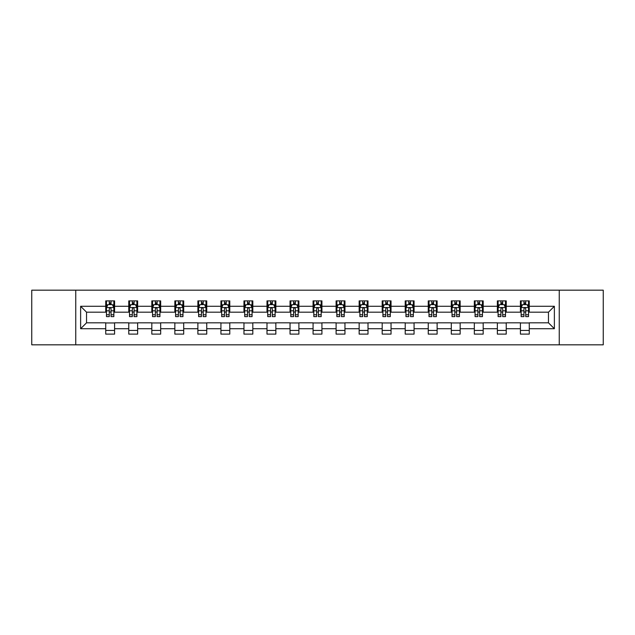 <?xml version="1.0" encoding="UTF-8"?>
<svg xmlns="http://www.w3.org/2000/svg" width="635" height="635" viewBox="0 0 635 635"><rect width="100%" height="100%" fill="white"/><g stroke="black" fill="none" stroke-linecap="round" stroke-linejoin="round"><path stroke-width="0.95" d="M559.244 344.821L603.25 344.821L603.25 290.179L559.244 290.179L559.244 344.821L75.755 344.821L75.755 290.179L31.75 290.179L31.75 344.821L75.755 344.821M559.244 290.179L75.755 290.179M529.265 306.276L529.265 300.887L520.406 300.887L520.406 306.276L506.23 306.276L506.23 300.887L497.364 300.887L497.364 306.276L483.187 306.276L483.187 300.887L474.329 300.887L474.329 306.276L460.153 306.276L460.153 300.887L451.294 300.887L451.294 306.276L437.118 306.276L437.118 300.887L428.252 300.887L428.252 306.276L414.076 306.276L414.076 300.887L405.217 300.887L405.217 306.276L391.041 306.276L391.041 300.887L382.183 300.887L382.183 306.276L368.006 306.276L368.006 300.887L359.148 300.887L359.148 306.276L344.964 306.276L344.964 300.887L336.106 300.887L336.106 306.276L321.929 306.276L321.929 300.887L313.071 300.887L313.071 306.276L298.894 306.276L298.894 300.887L290.036 300.887L290.036 306.276L275.852 306.276L275.852 300.887L266.994 300.887L266.994 306.276L252.817 306.276L252.817 300.887L243.959 300.887L243.959 306.276L229.783 306.276L229.783 300.887L220.924 300.887L220.924 306.276L206.748 306.276L206.748 300.887L197.882 300.887L197.882 306.276L183.706 306.276L183.706 300.887L174.847 300.887L174.847 306.276L160.671 306.276L160.671 300.887L151.813 300.887L151.813 306.276L137.636 306.276L137.636 300.887L128.77 300.887L128.77 306.276L114.594 306.276L114.594 300.887L105.735 300.887L105.735 306.276L80.629 306.276L80.629 328.724L86.535 322.818L105.735 322.818L105.735 334.113L114.594 334.113L114.594 322.818L128.77 322.818L128.77 334.113L137.636 334.113L137.636 322.818L151.813 322.818L151.813 334.113L160.671 334.113L160.671 322.818L174.847 322.818L174.847 334.113L183.706 334.113L183.706 322.818L197.882 322.818L197.882 334.113L206.748 334.113L206.748 322.818L220.924 322.818L220.924 334.113L229.783 334.113L229.783 322.818L243.959 322.818L243.959 334.113L252.817 334.113L252.817 322.818L266.994 322.818L266.994 334.113L275.852 334.113L275.852 322.818L290.036 322.818L290.036 334.113L298.894 334.113L298.894 322.818L313.071 322.818L313.071 334.113L321.929 334.113L321.929 322.818L336.106 322.818L336.106 334.113L344.964 334.113L344.964 322.818L359.148 322.818L359.148 334.113L368.006 334.113L368.006 322.818L382.183 322.818L382.183 334.113L391.041 334.113L391.041 322.818L405.217 322.818L405.217 334.113L414.076 334.113L414.076 322.818L428.252 322.818L428.252 334.113L437.118 334.113L437.118 322.818L451.294 322.818L451.294 334.113L460.153 334.113L460.153 322.818L474.329 322.818L474.329 334.113L483.187 334.113L483.187 322.818L497.364 322.818L497.364 334.113L506.23 334.113L506.23 322.818L520.406 322.818L520.406 334.113L529.265 334.113L529.265 322.818L548.465 322.818L548.465 312.182L529.265 312.182L529.265 306.276L554.371 306.276L554.371 328.724L529.265 328.724M520.406 328.724L506.23 328.724M497.364 328.724L483.187 328.724M474.329 328.724L460.153 328.724M451.294 328.724L437.118 328.724M428.252 328.724L414.076 328.724M405.217 328.724L391.041 328.724M382.183 328.724L368.006 328.724M359.148 328.724L344.964 328.724M336.106 328.724L321.929 328.724M313.071 328.724L298.894 328.724M290.036 328.724L275.852 328.724M266.994 328.724L252.817 328.724M243.959 328.724L229.783 328.724M220.924 328.724L206.748 328.724M197.882 328.724L183.706 328.724M174.847 328.724L160.671 328.724M151.813 328.724L137.636 328.724M128.77 328.724L114.594 328.724M105.735 328.724L80.629 328.724M520.406 306.276L520.406 312.182L506.23 312.182L506.23 306.276M497.364 306.276L497.364 312.182L483.187 312.182L483.187 306.276M474.329 306.276L474.329 312.182L460.153 312.182L460.153 306.276M451.294 306.276L451.294 312.182L437.118 312.182L437.118 306.276M428.252 306.276L428.252 312.182L414.076 312.182L414.076 306.276M405.217 306.276L405.217 312.182L391.041 312.182L391.041 306.276M382.183 306.276L382.183 312.182L368.006 312.182L368.006 306.276M359.148 306.276L359.148 312.182L344.964 312.182L344.964 306.276M336.106 306.276L336.106 312.182L321.929 312.182L321.929 306.276M313.071 306.276L313.071 312.182L298.894 312.182L298.894 306.276M290.036 306.276L290.036 312.182L275.852 312.182L275.852 306.276M266.994 306.276L266.994 312.182L252.817 312.182L252.817 306.276M243.959 306.276L243.959 312.182L229.783 312.182L229.783 306.276M220.924 306.276L220.924 312.182L206.748 312.182L206.748 306.276M197.882 306.276L197.882 312.182L183.706 312.182L183.706 306.276M174.847 306.276L174.847 312.182L160.671 312.182L160.671 306.276M151.813 306.276L151.813 312.182L137.636 312.182L137.636 306.276M128.77 306.276L128.77 312.182L114.594 312.182L114.594 306.276M105.735 306.276L105.735 312.182L86.535 312.182L80.629 306.276M86.535 312.182L86.535 322.818M554.371 328.724L548.465 322.818M548.465 312.182L554.371 306.276M105.735 304.578L106.474 304.578M109.276 304.578L111.054 304.578M113.855 304.578L114.594 304.578M105.735 312.039L106.474 312.039M109.276 312.039L111.054 312.039M113.855 312.039L114.594 312.039M105.735 322.961L114.594 322.961M105.735 330.422L114.594 330.422M128.77 322.961L137.636 322.961M128.77 330.422L137.636 330.422M128.77 304.578L129.508 304.578M132.318 304.578L134.088 304.578M136.898 304.578L137.636 304.578M128.77 312.039L129.508 312.039M132.318 312.039L134.088 312.039M136.898 312.039L137.636 312.039M151.813 322.961L160.671 322.961M151.813 330.422L160.671 330.422M151.813 304.578L152.551 304.578M155.353 304.578L157.123 304.578M159.933 304.578L160.671 304.578M151.813 312.039L152.551 312.039M155.353 312.039L157.123 312.039M159.933 312.039L160.671 312.039M174.847 322.961L183.706 322.961M174.847 330.422L183.706 330.422M174.847 304.578L175.585 304.578M178.387 304.578L180.165 304.578M182.967 304.578L183.706 304.578M174.847 312.039L175.585 312.039M178.387 312.039L180.165 312.039M182.967 312.039L183.706 312.039M197.882 322.961L206.748 322.961M197.882 330.422L206.748 330.422M197.882 304.578L198.62 304.578M201.43 304.578L203.2 304.578M206.002 304.578L206.748 304.578M197.882 312.039L198.62 312.039M201.43 312.039L203.2 312.039M206.002 312.039L206.748 312.039M220.924 322.961L229.783 322.961M220.924 330.422L229.783 330.422M220.924 304.578L221.663 304.578M224.465 304.578L226.235 304.578M229.044 304.578L229.783 304.578M220.924 312.039L221.663 312.039M224.465 312.039L226.235 312.039M229.044 312.039L229.783 312.039M243.959 322.961L252.817 322.961M243.959 330.422L252.817 330.422M243.959 304.578L244.697 304.578M247.499 304.578L249.277 304.578M252.079 304.578L252.817 304.578M243.959 312.039L244.697 312.039M247.499 312.039L249.277 312.039M252.079 312.039L252.817 312.039M266.994 322.961L275.852 322.961M266.994 330.422L275.852 330.422M266.994 304.578L267.732 304.578M270.542 304.578L272.312 304.578M275.114 304.578L275.852 304.578M266.994 312.039L267.732 312.039M270.542 312.039L272.312 312.039M275.114 312.039L275.852 312.039M290.036 322.961L298.894 322.961M290.036 330.422L298.894 330.422M290.036 304.578L290.774 304.578M293.576 304.578L295.346 304.578M298.156 304.578L298.894 304.578M290.036 312.039L290.774 312.039M293.576 312.039L295.346 312.039M298.156 312.039L298.894 312.039M313.071 322.961L321.929 322.961M313.071 330.422L321.929 330.422M313.071 304.578L313.809 304.578M316.611 304.578L318.389 304.578M321.191 304.578L321.929 304.578M313.071 312.039L313.809 312.039M316.611 312.039L318.389 312.039M321.191 312.039L321.929 312.039M336.106 322.961L344.964 322.961M336.106 330.422L344.964 330.422M336.106 304.578L336.844 304.578M339.654 304.578L341.424 304.578M344.226 304.578L344.964 304.578M336.106 312.039L336.844 312.039M339.654 312.039L341.424 312.039M344.226 312.039L344.964 312.039M359.148 322.961L368.006 322.961M359.148 330.422L368.006 330.422M359.148 304.578L359.886 304.578M362.688 304.578L364.458 304.578M367.268 304.578L368.006 304.578M359.148 312.039L359.886 312.039M362.688 312.039L364.458 312.039M367.268 312.039L368.006 312.039M382.183 322.961L391.041 322.961M382.183 330.422L391.041 330.422M382.183 304.578L382.921 304.578M385.723 304.578L387.501 304.578M390.303 304.578L391.041 304.578M382.183 312.039L382.921 312.039M385.723 312.039L387.501 312.039M390.303 312.039L391.041 312.039M405.217 322.961L414.076 322.961M405.217 330.422L414.076 330.422M405.217 304.578L405.955 304.578M408.765 304.578L410.535 304.578M413.337 304.578L414.076 304.578M405.217 312.039L405.955 312.039M408.765 312.039L410.535 312.039M413.337 312.039L414.076 312.039M428.252 322.961L437.118 322.961M428.252 330.422L437.118 330.422M428.252 304.578L428.998 304.578M431.8 304.578L433.57 304.578M436.38 304.578L437.118 304.578M428.252 312.039L428.998 312.039M431.8 312.039L433.57 312.039M436.38 312.039L437.118 312.039M451.294 322.961L460.153 322.961M451.294 330.422L460.153 330.422M451.294 304.578L452.033 304.578M454.835 304.578L456.613 304.578M459.415 304.578L460.153 304.578M451.294 312.039L452.033 312.039M454.835 312.039L456.613 312.039M459.415 312.039L460.153 312.039M474.329 322.961L483.187 322.961M474.329 330.422L483.187 330.422M474.329 304.578L475.067 304.578M477.877 304.578L479.647 304.578M482.449 304.578L483.187 304.578M474.329 312.039L475.067 312.039M477.877 312.039L479.647 312.039M482.449 312.039L483.187 312.039M497.364 322.961L506.23 322.961M497.364 330.422L506.23 330.422M497.364 304.578L498.102 304.578M500.912 304.578L502.682 304.578M505.492 304.578L506.23 304.578M497.364 312.039L498.102 312.039M500.912 312.039L502.682 312.039M505.492 312.039L506.23 312.039M520.406 322.961L529.265 322.961M520.406 330.422L529.265 330.422M520.406 304.578L521.144 304.578M523.946 304.578L525.724 304.578M528.526 304.578L529.265 304.578M520.406 312.039L521.144 312.039M523.946 312.039L525.724 312.039M528.526 312.039L529.265 312.039M111.054 302.808L109.276 302.808M113.855 314.762L111.054 314.762L111.054 316.611L113.855 316.611L113.855 307.602L112.379 304.649L107.95 304.649L106.474 307.602L106.474 316.611L109.276 316.611L109.276 314.762L106.474 314.762M106.474 307.602L106.474 300.887M113.855 307.602L113.855 300.887M109.276 304.649L109.276 300.887M111.054 300.887L111.054 304.649M111.054 314.762L111.054 308.713C110.458 307.578 109.871 307.578 109.276 308.713L109.276 314.762M134.088 302.808L132.318 302.808M136.898 314.762L134.088 314.762L134.088 316.611L136.898 316.611L136.898 307.602L135.414 304.649L130.985 304.649L129.508 307.602L129.508 316.611L132.318 316.611L132.318 314.762L129.508 314.762M129.508 307.602L129.508 300.887M136.898 307.602L136.898 300.887M132.318 304.649L132.318 300.887M134.088 300.887L134.088 304.649M134.088 314.762L134.088 308.713C133.501 307.578 132.905 307.578 132.318 308.713L132.318 314.762M157.123 302.808L155.353 302.808M159.933 314.762L157.123 314.762L157.123 316.611L159.933 316.611L159.933 307.602L158.456 304.649L154.027 304.649L152.551 307.602L152.551 316.611L155.353 316.611L155.353 314.762L152.551 314.762M152.551 307.602L152.551 300.887M159.933 307.602L159.933 300.887M155.353 304.649L155.353 300.887M157.123 300.887L157.123 304.649M157.123 314.762L157.123 308.713C156.535 307.578 155.948 307.578 155.353 308.713L155.353 314.762M180.165 302.808L178.387 302.808M182.967 314.762L180.165 314.762L180.165 316.611L182.967 316.611L182.967 307.602L181.491 304.649L177.062 304.649L175.585 307.602L175.585 316.611L178.387 316.611L178.387 314.762L175.585 314.762M175.585 307.602L175.585 300.887M182.967 307.602L182.967 300.887M178.387 304.649L178.387 300.887M180.165 300.887L180.165 304.649M180.165 314.762L180.165 308.713C179.57 307.578 178.983 307.578 178.387 308.713L178.387 314.762M203.2 302.808L201.43 302.808M206.002 314.762L203.2 314.762L203.2 316.611L206.002 316.611L206.002 307.602L204.526 304.649L200.096 304.649L198.62 307.602L198.62 316.611L201.43 316.611L201.43 314.762L198.62 314.762M198.62 307.602L198.62 300.887M206.002 307.602L206.002 300.887M201.43 304.649L201.43 300.887M203.2 300.887L203.2 304.649M203.2 314.762L203.2 308.713C202.613 307.578 202.017 307.578 201.43 308.713L201.43 314.762M226.235 302.808L224.465 302.808M229.044 314.762L226.235 314.762L226.235 316.611L229.044 316.611L229.044 307.602L227.568 304.649L223.139 304.649L221.663 307.602L221.663 316.611L224.465 316.611L224.465 314.762L221.663 314.762M221.663 307.602L221.663 300.887M229.044 307.602L229.044 300.887M224.465 304.649L224.465 300.887M226.235 300.887L226.235 304.649M226.235 314.762L226.235 308.713C225.647 307.578 225.06 307.578 224.465 308.713L224.465 314.762M249.277 302.808L247.499 302.808M252.079 314.762L249.277 314.762L249.277 316.611L252.079 316.611L252.079 307.602L250.603 304.649L246.174 304.649L244.697 307.602L244.697 316.611L247.499 316.611L247.499 314.762L244.697 314.762M244.697 307.602L244.697 300.887M252.079 307.602L252.079 300.887M247.499 304.649L247.499 300.887M249.277 300.887L249.277 304.649M249.277 314.762L249.277 308.713C248.682 307.578 248.094 307.578 247.499 308.713L247.499 314.762M272.312 302.808L270.542 302.808M275.114 314.762L272.312 314.762L272.312 316.611L275.114 316.611L275.114 307.602L273.637 304.649L269.208 304.649L267.732 307.602L267.732 316.611L270.542 316.611L270.542 314.762L267.732 314.762M267.732 307.602L267.732 300.887M275.114 307.602L275.114 300.887M270.542 304.649L270.542 300.887M272.312 300.887L272.312 304.649M272.312 314.762L272.312 308.713C271.724 307.578 271.129 307.578 270.542 308.713L270.542 314.762M295.346 302.808L293.576 302.808M298.156 314.762L295.346 314.762L295.346 316.611L298.156 316.611L298.156 307.602L296.68 304.649L292.251 304.649L290.774 307.602L290.774 316.611L293.576 316.611L293.576 314.762L290.774 314.762M290.774 307.602L290.774 300.887M298.156 307.602L298.156 300.887M293.576 304.649L293.576 300.887M295.346 300.887L295.346 304.649M295.346 314.762L295.346 308.713C294.759 307.578 294.172 307.578 293.576 308.713L293.576 314.762M318.389 302.808L316.611 302.808M321.191 314.762L318.389 314.762L318.389 316.611L321.191 316.611L321.191 307.602L319.715 304.649L315.285 304.649L313.809 307.602L313.809 316.611L316.611 316.611L316.611 314.762L313.809 314.762M313.809 307.602L313.809 300.887M321.191 307.602L321.191 300.887M316.611 304.649L316.611 300.887M318.389 300.887L318.389 304.649M318.389 314.762L318.389 308.713C317.794 307.578 317.206 307.578 316.611 308.713L316.611 314.762M341.424 302.808L339.654 302.808M344.226 314.762L341.424 314.762L341.424 316.611L344.226 316.611L344.226 307.602L342.749 304.649L338.32 304.649L336.844 307.602L336.844 316.611L339.654 316.611L339.654 314.762L336.844 314.762M336.844 307.602L336.844 300.887M344.226 307.602L344.226 300.887M339.654 304.649L339.654 300.887M341.424 300.887L341.424 304.649M341.424 314.762L341.424 308.713C340.836 307.578 340.241 307.578 339.654 308.713L339.654 314.762M364.458 302.808L362.688 302.808M367.268 314.762L364.458 314.762L364.458 316.611L367.268 316.611L367.268 307.602L365.792 304.649L361.363 304.649L359.886 307.602L359.886 316.611L362.688 316.611L362.688 314.762L359.886 314.762M359.886 307.602L359.886 300.887M367.268 307.602L367.268 300.887M362.688 304.649L362.688 300.887M364.458 300.887L364.458 304.649M364.458 314.762L364.458 308.713C363.871 307.578 363.284 307.578 362.688 308.713L362.688 314.762M387.501 302.808L385.723 302.808M390.303 314.762L387.501 314.762L387.501 316.611L390.303 316.611L390.303 307.602L388.826 304.649L384.397 304.649L382.921 307.602L382.921 316.611L385.723 316.611L385.723 314.762L382.921 314.762M382.921 307.602L382.921 300.887M390.303 307.602L390.303 300.887M385.723 304.649L385.723 300.887M387.501 300.887L387.501 304.649M387.501 314.762L387.501 308.713C386.905 307.578 386.318 307.578 385.723 308.713L385.723 314.762M410.535 302.808L408.765 302.808M413.337 314.762L410.535 314.762L410.535 316.611L413.337 316.611L413.337 307.602L411.861 304.649L407.432 304.649L405.955 307.602L405.955 316.611L408.765 316.611L408.765 314.762L405.955 314.762M405.955 307.602L405.955 300.887M413.337 307.602L413.337 300.887M408.765 304.649L408.765 300.887M410.535 300.887L410.535 304.649M410.535 314.762L410.535 308.713C409.948 307.578 409.353 307.578 408.765 308.713L408.765 314.762M433.57 302.808L431.8 302.808M436.38 314.762L433.57 314.762L433.57 316.611L436.38 316.611L436.38 307.602L434.904 304.649L430.474 304.649L428.998 307.602L428.998 316.611L431.8 316.611L431.8 314.762L428.998 314.762M428.998 307.602L428.998 300.887M436.38 307.602L436.38 300.887M431.8 304.649L431.8 300.887M433.57 300.887L433.57 304.649M433.57 314.762L433.57 308.713C432.983 307.578 432.395 307.578 431.8 308.713L431.8 314.762M456.613 302.808L454.835 302.808M459.415 314.762L456.613 314.762L456.613 316.611L459.415 316.611L459.415 307.602L457.938 304.649L453.509 304.649L452.033 307.602L452.033 316.611L454.835 316.611L454.835 314.762L452.033 314.762M452.033 307.602L452.033 300.887M459.415 307.602L459.415 300.887M454.835 304.649L454.835 300.887M456.613 300.887L456.613 304.649M456.613 314.762L456.613 308.713C456.017 307.578 455.43 307.578 454.835 308.713L454.835 314.762M479.647 302.808L477.877 302.808M482.449 314.762L479.647 314.762L479.647 316.611L482.449 316.611L482.449 307.602L480.973 304.649L476.544 304.649L475.067 307.602L475.067 316.611L477.877 316.611L477.877 314.762L475.067 314.762M475.067 307.602L475.067 300.887M482.449 307.602L482.449 300.887M477.877 304.649L477.877 300.887M479.647 300.887L479.647 304.649M479.647 314.762L479.647 308.713C479.06 307.578 478.465 307.578 477.877 308.713L477.877 314.762M502.682 302.808L500.912 302.808M505.492 314.762L502.682 314.762L502.682 316.611L505.492 316.611L505.492 307.602L504.015 304.649L499.586 304.649L498.102 307.602L498.102 316.611L500.912 316.611L500.912 314.762L498.102 314.762M498.102 307.602L498.102 300.887M505.492 307.602L505.492 300.887M500.912 304.649L500.912 300.887M502.682 300.887L502.682 304.649M502.682 314.762L502.682 308.713C502.094 307.578 501.499 307.578 500.912 308.713L500.912 314.762M525.724 302.808L523.946 302.808M528.526 314.762L525.724 314.762L525.724 316.611L528.526 316.611L528.526 307.602L527.05 304.649L522.621 304.649L521.144 307.602L521.144 316.611L523.946 316.611L523.946 314.762L521.144 314.762M521.144 307.602L521.144 300.887M528.526 307.602L528.526 300.887M523.946 304.649L523.946 300.887M525.724 300.887L525.724 304.649M525.724 314.762L525.724 308.713C525.129 307.578 524.542 307.578 523.946 308.713L523.946 314.762M113.824 307.53L106.513 307.53M106.474 304.832L107.863 304.832M112.466 304.832L113.855 304.832M109.276 310.801L106.474 310.801M113.855 310.801L111.054 310.801M111.054 303.744L109.276 303.744M136.858 307.53L129.548 307.53M129.508 304.832L130.897 304.832M135.509 304.832L136.898 304.832M132.318 310.801L129.508 310.801M136.898 310.801L134.088 310.801M134.088 303.744L132.318 303.744M159.893 307.53L152.583 307.53M152.551 304.832L153.932 304.832M158.544 304.832L159.933 304.832M155.353 310.801L152.551 310.801M159.933 310.801L157.123 310.801M157.123 303.744L155.353 303.744M182.936 307.53L175.625 307.53M175.585 304.832L176.975 304.832M181.578 304.832L182.967 304.832M178.387 310.801L175.585 310.801M182.967 310.801L180.165 310.801M180.165 303.744L178.387 303.744M205.97 307.53L198.66 307.53M198.62 304.832L200.009 304.832M204.621 304.832L206.002 304.832M201.43 310.801L198.62 310.801M206.002 310.801L203.2 310.801M203.2 303.744L201.43 303.744M229.005 307.53L221.694 307.53M221.663 304.832L223.044 304.832M227.655 304.832L229.044 304.832M224.465 310.801L221.663 310.801M229.044 310.801L226.235 310.801M226.235 303.744L224.465 303.744M252.039 307.53L244.737 307.53M244.697 304.832L246.086 304.832M250.69 304.832L252.079 304.832M247.499 310.801L244.697 310.801M252.079 310.801L249.277 310.801M249.277 303.744L247.499 303.744M275.082 307.53L267.772 307.53M267.732 304.832L269.121 304.832M273.733 304.832L275.114 304.832M270.542 310.801L267.732 310.801M275.114 310.801L272.312 310.801M272.312 303.744L270.542 303.744M298.117 307.53L290.806 307.53M290.774 304.832L292.156 304.832M296.767 304.832L298.156 304.832M293.576 310.801L290.774 310.801M298.156 310.801L295.346 310.801M295.346 303.744L293.576 303.744M321.151 307.53L313.849 307.53M313.809 304.832L315.198 304.832M319.802 304.832L321.191 304.832M316.611 310.801L313.809 310.801M321.191 310.801L318.389 310.801M318.389 303.744L316.611 303.744M344.194 307.53L336.883 307.53M336.844 304.832L338.233 304.832M342.844 304.832L344.226 304.832M339.654 310.801L336.844 310.801M344.226 310.801L341.424 310.801M341.424 303.744L339.654 303.744M367.228 307.53L359.918 307.53M359.886 304.832L361.267 304.832M365.879 304.832L367.268 304.832M362.688 310.801L359.886 310.801M367.268 310.801L364.458 310.801M364.458 303.744L362.688 303.744M390.263 307.53L382.961 307.53M382.921 304.832L384.31 304.832M388.914 304.832L390.303 304.832M385.723 310.801L382.921 310.801M390.303 310.801L387.501 310.801M387.501 303.744L385.723 303.744M413.306 307.53L405.995 307.53M405.955 304.832L407.345 304.832M411.956 304.832L413.337 304.832M408.765 310.801L405.955 310.801M413.337 310.801L410.535 310.801M410.535 303.744L408.765 303.744M436.34 307.53L429.03 307.53M428.998 304.832L430.379 304.832M434.991 304.832L436.38 304.832M431.8 310.801L428.998 310.801M436.38 310.801L433.57 310.801M433.57 303.744L431.8 303.744M459.375 307.53L452.064 307.53M452.033 304.832L453.422 304.832M458.025 304.832L459.415 304.832M454.835 310.801L452.033 310.801M459.415 310.801L456.613 310.801M456.613 303.744L454.835 303.744M482.417 307.53L475.107 307.53M475.067 304.832L476.456 304.832M481.068 304.832L482.449 304.832M477.877 310.801L475.067 310.801M482.449 310.801L479.647 310.801M479.647 303.744L477.877 303.744M505.452 307.53L498.142 307.53M498.102 304.832L499.491 304.832M504.103 304.832L505.492 304.832M500.912 310.801L498.102 310.801M505.492 310.801L502.682 310.801M502.682 303.744L500.912 303.744M528.487 307.53L521.176 307.53M521.144 304.832L522.534 304.832M527.137 304.832L528.526 304.832M523.946 310.801L521.144 310.801M528.526 310.801L525.724 310.801M525.724 303.744L523.946 303.744"/></g></svg>
